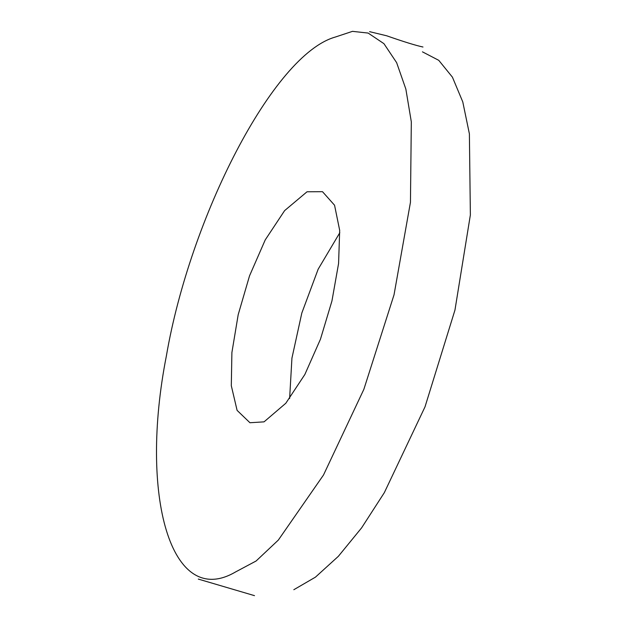 <?xml version="1.0" encoding="UTF-8"?>
<svg xmlns="http://www.w3.org/2000/svg" width="627" height="627" viewBox="0 0 627 627"><rect width="100%" height="100%" fill="white"/><g stroke="black" fill="none" stroke-linecap="round" stroke-linejoin="round"><path stroke-width="0.94" d="M289.627 398.513L291.931 358.166L301.822 313.03L318.163 269.187L339.818 232.711M307.034 191.776L284.619 210.617L265.229 239.906L249.53 275.849L238.197 314.668L231.896 352.554L231.308 385.723L237.1 410.379L249.946 422.739L264.053 421.853L285.826 403.239L304.863 374.476L320.468 339.176L331.942 300.968L338.58 263.489L339.685 230.368L334.559 205.225L322.497 191.69L307.034 191.776M235.478 571.996L256.09 561.008L278.325 540.082L323.501 475.007L363.856 389.336L394.03 294.808L410.45 202.294L411.32 121.85L405.849 89.058L396.632 62.653L383.936 43.671L368.159 33.074L352.499 31.35L335.312 37.048C273.035 54.573 190.052 217.804 166.39 355.846C138.928 495.448 170.787 609.859 235.478 571.996M422.441 51.845L438.767 60.333L452.42 77.16L462.781 101.911L469.388 133.833L470.368 214.959L454.959 310.075L425.012 406.845L384.327 492.657L361.607 527.863L338.345 556.329L315.436 577.153L293.828 589.709M369.601 31.663L386.679 35.786C403.764 41.758 415.866 45.497 422.982 47.017M198.297 579.089L254.499 595.65"/></g></svg>
